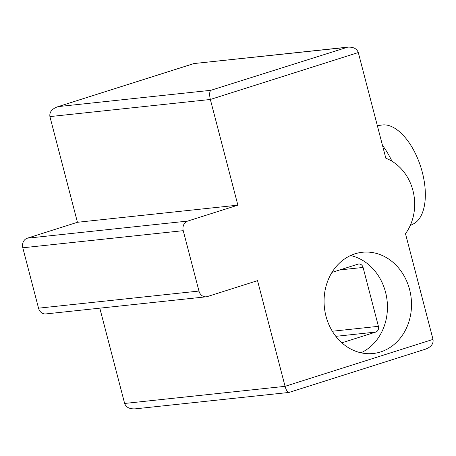 <?xml version="1.0" encoding="UTF-8"?>
<svg xmlns="http://www.w3.org/2000/svg" width="456" height="456" viewBox="0 0 456 456"><rect width="100%" height="100%" fill="white"/><g stroke="black" fill="none" stroke-linecap="round" stroke-linejoin="round"><path stroke-width="0.68" d="M433.018 339.401L285.068 386.335C286.197 390.256 287.514 392.291 289.007 392.439L425.608 349.125C431.159 346.976 433.627 343.738 433.018 339.401L405.492 233.717A46.991 40.276 83.9 0 0 385.827 158.226L358.296 52.543L210.347 99.476L237.872 205.16L187.695 221.08A7.832 6.715 83.9 0 0 183.232 230.668L198.964 291.059A7.832 6.715 83.9 0 0 206.226 296.805A7.832 6.715 83.9 0 0 207.36 296.565L257.537 280.651L285.068 386.335L124.636 403.457L99.813 308.165M380.572 351.952A50.907 43.633 83.9 0 0 410.554 293.903A50.907 43.633 83.9 0 0 362.389 252.265A50.907 43.633 83.9 0 0 324.404 307.515A50.907 43.633 83.9 0 0 373.196 353.503A50.907 43.633 83.9 0 0 380.572 351.952M358.296 52.543C356.854 48.655 353.326 46.86 347.711 47.15L210.797 90.316C209.452 91.747 209.298 94.802 210.347 99.476L49.915 116.599L77.44 222.283L27.269 238.203A7.832 6.715 83.9 0 0 22.8 247.79L38.532 308.182A7.832 6.715 83.9 0 0 45.794 313.927L206.226 296.805M345.887 47.464L193.925 63.561L347.711 47.15M49.915 116.599C49.305 112.261 51.779 109.024 57.325 106.875L193.481 63.726M237.872 205.16L77.44 222.283M289.007 392.439L135.221 408.85C129.607 409.14 126.078 407.345 124.636 403.457M360.952 352.801A50.907 43.633 83.9 0 0 387.115 300.823A50.907 43.633 83.9 0 0 350.573 255.537M341.875 342.815L375.733 332.076A4.697 4.03 83.9 0 0 378.417 326.325L363.079 267.438A4.697 4.03 83.9 0 0 358.718 263.995A4.697 4.03 83.9 0 0 358.04 264.138L331.962 272.409M410.229 225.52L413.392 223.924A52.058 26.414 -107.6 0 0 420.831 167.13A52.058 26.414 -107.6 0 0 382.02 125.012L377.357 125.708M391.955 161.225A56.39 28.608 -107.6 0 0 382.476 145.35M210.797 90.316L58.391 106.579M187.695 221.08L27.269 238.203M183.232 230.668L22.8 247.79M198.964 291.059L38.532 308.182M339.783 269.929L363.079 267.438M335.827 336.334L375.733 332.076M332.321 331.244L378.417 326.325M193.737 63.601L57.325 106.875"/></g></svg>
